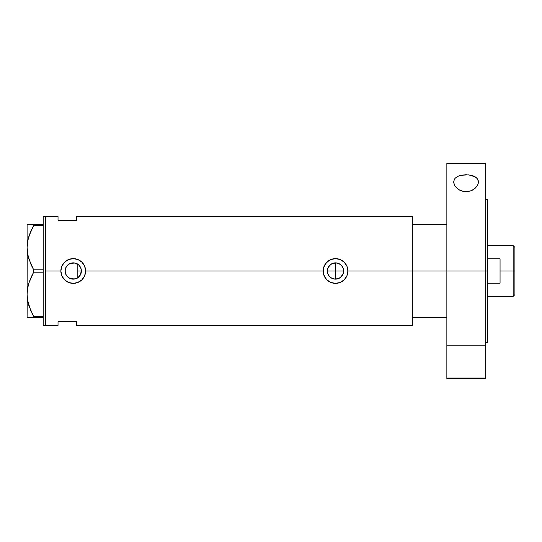 <?xml version="1.0" encoding="UTF-8"?>
<svg xmlns="http://www.w3.org/2000/svg" width="542" height="542" viewBox="0 0 542 542"><rect width="100%" height="100%" fill="white"/><g stroke="black" fill="none" stroke-linecap="round" stroke-linejoin="round"><path stroke-width="0.81" d="M81.205 272.714L81.388 271L80.433 274.814L77.824 277.734L79.098 276.657M327.72 273.344L327.531 272.585M327.409 271.766L327.998 267.883L329.76 265.241L332.402 263.48L335.518 262.856L338.635 263.48L341.27 265.241L343.039 267.883L343.655 271A8.144 8.144 0 0 1 335.518 279.144A8.144 8.144 0 0 1 327.375 271A8.144 8.144 0 0 1 335.518 262.856A8.144 8.144 0 0 1 343.655 271L343.499 272.585M329.157 276.081L327.998 274.117M328.283 274.733L329.78 276.779M331.602 278.134L331.02 277.789M330.241 277.199L332.442 278.541M334.766 279.103L333.974 278.995M333.181 278.798L331.054 277.809M336.453 279.089L335.579 279.137M337.165 263.026L335.64 262.863L335.64 279.137L340.105 277.728L343.045 274.103L341.27 276.759L338.635 278.52L335.518 279.144L332.402 278.52M76.185 278.588L73.692 279.13L77.791 277.755M75.86 278.71L76.537 278.446M67.648 276.908L65.745 274.157L67.554 276.82M65.697 267.951L66.903 265.898L69.43 263.812L72.587 262.884L74.789 263.005L79.003 265.241L80.765 267.883L81.388 271A8.144 8.144 0 0 1 73.245 279.144A8.144 8.144 0 0 1 65.108 271L65.697 274.049M80.433 274.814L81.144 272.965M79.301 276.434L79.999 275.539L77.77 277.768L74.789 278.995M412.34 216.57L412.34 271L412.34 224.605L446.859 224.605L412.34 224.605L412.34 271L446.859 271L412.34 271L412.34 325.43L412.34 271L347.889 271L346.934 275.756L344.258 279.753L340.254 282.429L335.512 283.371L330.769 282.423L326.765 279.747L324.089 275.743L323.147 271L85.616 271L84.667 275.756L81.984 279.753L80.114 281.291L75.656 283.134L70.819 283.134L66.368 281.284L64.491 279.747L61.815 275.743L60.873 271L45.657 271L45.657 216.57L45.657 271L60.873 271A12.371 12.371 0 0 0 73.245 283.371A12.371 12.371 0 0 0 85.616 271L84.667 275.756L81.984 279.753L77.987 282.429L73.238 283.371L68.495 282.423L64.491 279.747L61.815 275.743L60.873 271L61.815 266.257L64.498 262.253L68.502 259.571L73.251 258.629L77.987 259.577L81.991 262.247L84.667 266.251L85.616 271L323.147 271A12.371 12.371 0 0 0 335.518 283.371A12.371 12.371 0 0 0 347.889 271L346.934 275.756L344.258 279.753L340.254 282.429L335.512 283.371L330.769 282.423L327.666 280.56L325.234 277.877L323.384 273.419L323.384 268.575L325.234 264.117L328.635 260.716L333.093 258.866L337.937 258.866L342.395 260.716L344.265 262.247L346.941 266.251L347.889 271L412.34 271L412.34 216.57L76.585 216.57L76.585 220.276L58.028 220.276L58.028 216.57L58.028 220.276L76.585 220.276L76.585 216.57M337.984 278.757L337.158 278.974M339.448 278.127L338.675 278.5M341.9 276.047L341.297 276.732M340.728 277.253L340.105 277.721M343.506 272.572L342.3 275.505M65.23 272.416L65.23 269.584M65.772 274.225L65.304 272.782M69.43 278.188L68.638 277.707M73.407 279.137L71.591 278.967M76.537 263.554L77.824 264.266L77.824 277.734L76.869 278.29M45.657 271L45.657 325.43L45.657 271L45.657 325.43L43.184 325.43L45.657 325.43L45.657 216.57L43.184 216.57L45.657 216.57L45.657 271M58.028 321.724L76.585 321.724L76.585 325.43L76.585 321.724L58.028 321.724L58.028 325.43L58.028 321.724M74.789 263.005L76.185 263.412M75.86 263.29L76.869 263.71L73.692 262.87L71.591 263.033M71.497 263.053L68.631 264.293M67.554 265.18L66.402 266.596M66.456 266.508L65.772 267.782M65.304 269.218L65.399 268.818M343.499 269.421L343.039 267.89L343.499 269.415M342.293 266.495L341.9 265.946M341.297 265.268L340.755 264.767M338.675 263.5L339.428 263.859M340.105 264.279L338.012 263.249M335.579 262.863L336.426 262.911M347.889 271A12.371 12.371 0 0 0 335.518 258.629A12.371 12.371 0 0 0 323.147 271L324.089 266.257L326.765 262.253L330.776 259.571L335.518 258.629L340.261 259.577L344.265 262.247L346.941 266.251L347.889 271M347.883 270.56L347.835 269.841M340.247 259.571L339.516 259.293M333.452 258.805L333.093 258.866M331.135 259.428L330.783 259.571M330.783 282.429L331.629 282.748M333.093 283.134L333.567 283.215M337.991 283.12L338.377 283.039M339.692 282.646L340.247 282.429M330.993 277.768L328.75 275.526M85.616 271A12.371 12.371 0 0 0 73.245 258.629A12.371 12.371 0 0 0 60.873 271L61.815 266.257L64.498 262.253L68.502 259.571L73.251 258.629L77.987 259.577L81.991 262.247L84.667 266.251L85.616 271M85.609 270.566L85.561 269.841M77.973 259.571L77.235 259.293M71.171 258.805L70.826 258.866M68.509 282.429L69.362 282.748M70.819 283.134L71.3 283.215M75.731 283.12L76.104 283.039M77.418 282.646L77.973 282.429M74.83 278.981L70.128 278.52L67.486 276.759L65.724 274.117L65.108 271L65.724 267.883L67.486 265.241L70.128 263.48L74.83 263.019M65.406 268.812L65.108 271A8.144 8.144 0 0 1 73.245 262.856A8.144 8.144 0 0 1 81.388 271L80.013 275.526M68.495 264.388L67.648 265.092M79.918 266.339L80.846 268.08L81.388 271L81.144 269.028L79.979 266.427M327.72 268.656L327.409 270.234M335.64 279.137L335.64 271L343.655 271L335.64 271L335.64 262.863L331.054 264.191L328.283 267.267M334.028 262.999L334.773 262.89M332.476 263.446L333.167 263.209M331.054 264.191L331.629 263.846M329.78 265.221L330.227 264.808M328.764 266.454L329.17 265.905M30.63 310.363L27.581 300.16L27.1 294.353L27.561 288.635L28.902 283.005L33.645 272.199L33.645 269.801L43.184 269.801L33.645 269.801L28.929 259.076L27.581 253.453L27.1 247.647L27.324 251.617M28.177 256.373L28.57 257.884M33.258 226.21L28.916 236.258M28.028 239.537L27.791 240.655M33.319 269.205L30.996 264.516L28.157 256.291L27.1 247.647L27.561 241.935L28.902 236.305L33.645 225.499L33.645 224.3L43.184 224.3L27.1 224.3L27.574 224.3L27.1 224.3L27.1 294.353L27.561 288.635L28.902 283.005L33.645 272.199L28.916 282.965M28.028 286.237L27.811 287.246M27.567 317.7L33.645 317.7L33.645 316.501L43.184 316.501L33.645 316.501L28.929 305.783L27.581 300.16L27.1 294.353L27.317 298.269M28.177 303.073L28.916 305.742M33.645 317.7L43.184 317.7L30.996 317.7L33.645 317.7L33.645 316.501L31.734 312.802M33.645 272.199L43.184 272.199L33.645 272.199L33.645 269.801M33.645 225.499L43.184 225.499L33.645 225.499L30.996 230.784L33.645 225.499L33.645 224.3L27.222 224.3M27.1 247.328L28.13 239.11L30.989 230.804M27.1 294.035L27.1 317.7L27.222 297.24M28.909 317.7L30.989 317.7M28.57 304.584L28.916 305.735M30.792 310.756L30.989 311.196M27.832 301.521L28.143 302.944M27.29 290.681L27.222 291.46M28.523 284.293L28.143 285.756M30.562 278.5L28.909 282.978M30.996 277.484L32.798 273.771M27.838 254.855L28.143 256.244M27.1 294.353L27.222 250.54M27.222 244.74L27.29 243.995M28.53 237.565L28.143 239.056M30.562 231.793L28.916 236.265M28.916 224.3L30.989 224.3M27.1 247.647L27.1 224.3M43.184 216.57L43.184 325.43L43.184 216.57M77.824 263.758L77.824 278.242M412.34 317.395L446.859 317.395L412.34 317.395L412.34 271L412.34 317.395M513.166 271L514.9 271L514.9 247.369L514.9 294.631L514.9 271L513.166 271L513.166 245.641L513.166 271L500.056 271L513.166 271L513.166 296.359L513.166 271M500.056 258.812L500.056 283.188L487.685 283.188L500.056 283.188L500.056 258.812L487.685 258.812L500.056 258.812M327.375 271L335.64 271L327.375 271M77.824 271L81.388 271L77.824 271M478.207 180.52L478.2 183.542L477.59 185.127L475.226 188.203L471.296 190.709L467.434 191.699L463.329 191.495L458.64 189.585L455.476 186.712L454.481 185.14L453.661 181.97L454.447 179.172L455.456 177.932L458.735 175.947L460.924 175.283L465.998 174.72L471.086 175.269L473.295 175.933L476.594 177.918L477.61 179.158L478.403 181.97L477.942 184.334L476.594 186.705L473.451 189.571L471.296 190.709L466.059 191.773L460.808 190.723L458.64 189.585L455.476 186.712L454.121 184.341L453.661 181.97L454.447 179.172L455.456 177.932L458.735 175.947L460.924 175.283L468.613 174.856L475.144 176.827L476.594 177.918L478.207 180.52M446.859 378.628L446.859 378.025L485.212 378.025L485.212 345.816L446.859 345.816L446.859 378.025L446.859 163.372L446.859 271L487.685 271L487.685 342.754L487.685 271L446.859 271L446.859 345.816L485.212 345.816L485.212 163.372L485.212 378.025L446.859 378.025L446.859 378.628L485.212 378.628L485.212 378.025L485.212 378.628M487.685 271L487.685 199.246L487.685 271M45.657 216.57L58.028 216.57M412.34 325.43L76.585 325.43M45.657 325.43L58.028 325.43M487.685 245.641L513.166 245.641L514.9 247.369M487.685 296.359L513.166 296.359L514.9 294.631M485.212 342.754L487.685 342.754M446.859 163.372L485.212 163.372M485.212 199.246L487.685 199.246"/></g></svg>
